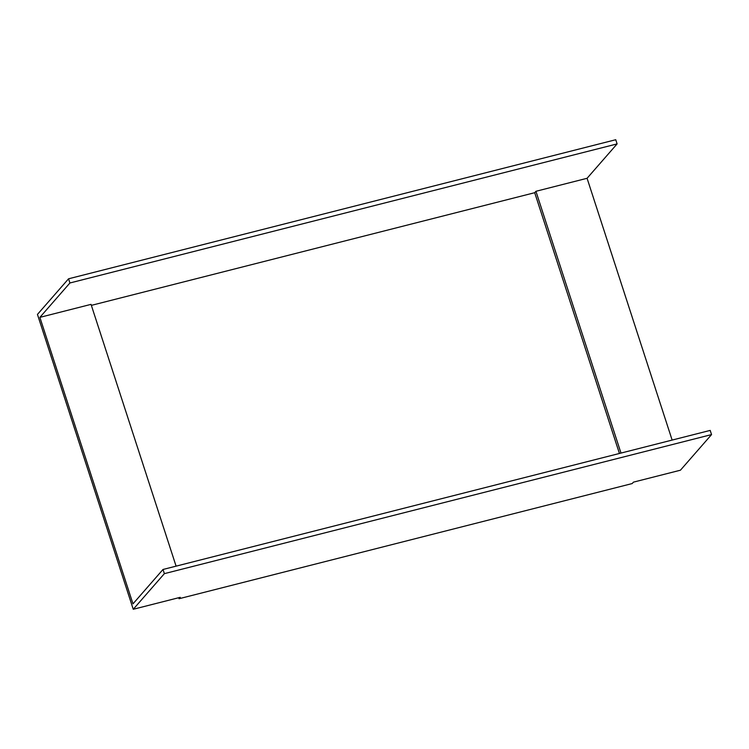 <?xml version="1.0" encoding="UTF-8"?>
<svg xmlns="http://www.w3.org/2000/svg" width="749" height="749" viewBox="0 0 749 749"><rect width="100%" height="100%" fill="white"/><g stroke="black" fill="none" stroke-linecap="round" stroke-linejoin="round"><path stroke-width="1.12" d="M672.134 440.075L587.076 178.29L617.101 143.911L615.744 139.726L68.562 278.797L37.45 314.411L133.256 609.274L180.266 597.327L179.039 598.732L178.711 597.721M179.039 598.732L632.203 483.554L633.429 482.15L680.438 470.203L711.55 434.589L710.192 430.403L163.001 569.474L132.976 603.853L39.884 317.361L91.032 304.366L176.09 566.141M617.101 143.911L69.919 282.982L68.562 278.797M69.919 282.982L39.884 317.361M711.55 434.589L164.368 573.65L133.256 609.274M164.368 573.65L163.001 569.474M91.359 305.367L534.702 192.699L535.928 191.295L587.076 178.29M619.432 453.473L534.702 192.699M620.987 453.07L535.928 191.295"/></g></svg>
